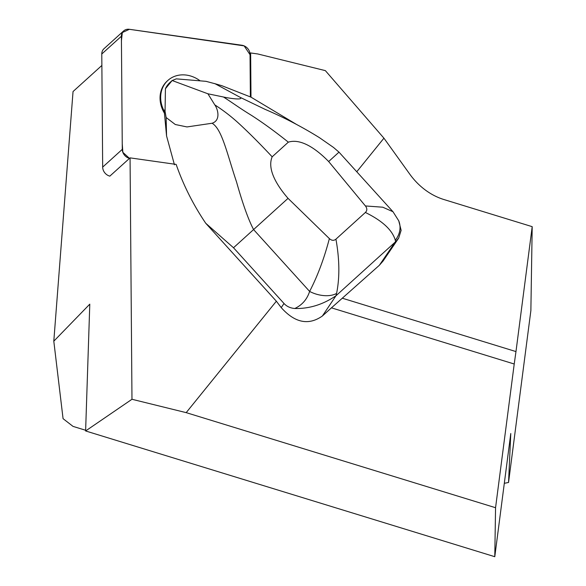<?xml version="1.0" encoding="UTF-8"?>
<svg xmlns="http://www.w3.org/2000/svg" width="586" height="586" viewBox="0 0 586 586"><rect width="100%" height="100%" fill="white"/><g stroke="black" fill="none" stroke-linecap="round" stroke-linejoin="round"><path stroke-width="0.88" d="M284.02 303.497L233.506 247.746L205.73 223.251L276.358 301.204L281.214 307.613L284.02 303.497C286.715 306.449 290.312 308.119 294.802 308.5C302.134 305.042 307.079 299.351 309.62 291.418C317.568 276.109 324.153 258.499 329.376 238.605L288.041 198.354L233.543 247.717M205.73 223.251C193.212 204.69 183.352 185.073 176.144 164.402L130.063 157.868L131.975 399.278L186.187 412.639L276.358 301.204M186.187 412.639L495.558 507.718L514.222 364.009L331.449 307.84L379.347 265.297L383.105 260.982L398.722 238.055M281.214 307.613C294.868 322.871 308.588 325.67 322.381 316.008L331.449 307.84M356.764 171.757L383.933 138.179L325.355 70.628L257.759 53.963L250.64 52.96L250.991 97.151L296.12 124.195M342.663 298.318L515.973 351.578L514.222 364.009M515.973 351.578L532.198 226.665L530.872 310.602L508.545 482.468L510.78 433.523L494.782 556.7L495.558 507.718M383.933 138.179L409.673 174.02A65.603 54.886 66.1 0 0 443.939 199.54L532.198 226.665M130.063 157.868L109.831 176.13M250.991 97.151L221.926 85.732L214.176 83.468M250.64 52.96L249.973 53.56M207.913 93.789L223.486 97.005C230.034 98.463 243.153 100.279 240.487 97.503L215.113 83.761L206.052 81.337L176.305 78.861L172.152 80.524L165.428 88.713L165.04 112.615L164.424 113.179L166.556 135.915L166.131 117.515L175.309 124.518L187 126.935L212.088 123.243C220.819 120.511 218.036 109.34 214.798 104.879L207.913 93.789L172.152 80.524M199.789 80.575A28.187 24.275 47.8 0 0 167.86 80.45A28.187 24.275 47.8 0 0 165.04 112.615M172.152 80.516L169.83 82.626A24.055 20.715 47.8 0 0 165.428 88.713M101.869 65.449L73.045 91.541L53.802 341.184L89.79 304.149L85.615 430.959L494.782 556.7M131.975 399.278L85.615 430.959M53.802 341.184L63.068 418.668L73.023 426.388L85.637 430.263M504.312 483.311L508.545 482.468M164.769 109.721L166.131 117.515M322.381 316.008L335.954 295.784C322.908 304.61 309.196 308.851 294.802 308.5M336.437 295.366L395.059 242.238L395.55 241.776L395.286 240.194C392.334 230.056 382.365 220.812 365.378 212.469L335.932 239.161C339.58 259.547 339.799 277.625 336.584 293.403L335.954 295.784M392.979 211.707L398.751 220.827L401.132 230.327L398.7 238.033L395.55 241.776M336.584 293.403A21.865 12.416 -163 0 1 309.62 291.418L253.584 229.565C248.42 219.779 242.743 203.921 236.554 182.004C227.06 153.752 222.006 129.001 212.088 123.243M166.556 135.915L174.46 164.812M392.884 211.627L339.001 152.155L333.471 147.416L319.538 137.732C302.317 126.994 284.144 117.53 265.011 109.318L240.487 97.503M288.041 198.354C278.548 187.425 266.564 170.072 272.168 156.814C259.898 143.702 248.845 132.634 239.015 123.595C231.602 116.768 223.537 110.527 214.798 104.879M272.168 156.814L288.334 142.156C275.061 131.55 262.755 122.606 251.416 115.332C238.92 107.641 235.081 104.513 223.486 97.005M288.334 142.156C302.134 137.849 318.418 151.063 328.658 161.538L338.4 152.69M392.964 211.714L382.739 207.202L365.408 205.95L328.658 161.538M365.408 205.95C367.283 208.418 367.276 210.594 365.378 212.469M329.376 238.605C331.698 240.678 333.881 240.868 335.932 239.161M398.832 221.017A21.865 19.536 158 0 1 395.286 240.194M109.875 176.144A8.68 7.479 -132.2 0 1 102.675 167.105L101.781 54A8.68 7.479 -132.2 0 1 103.993 48.704L123.617 30.948A8.68 7.479 47.8 0 0 121.397 36.237L122.291 149.349A8.68 7.479 47.8 0 0 129.499 158.388L122.855 152.338L122.247 143.834L121.434 40.764L122.328 32.545L129.403 29.307L244.142 45.876L250.032 54.688L250.369 96.653L250.032 54.469A8.68 7.479 47.8 0 0 241.93 45.254L129.374 29.3A8.68 7.479 47.8 0 0 123.617 30.948M167.86 80.45L167.244 81.007A28.187 24.275 47.8 0 0 164.424 113.179M379.347 265.297L395.059 242.238M102.675 167.105L122.291 149.349M121.397 36.237L101.781 54M214.754 83.63L215.121 83.739"/></g></svg>
